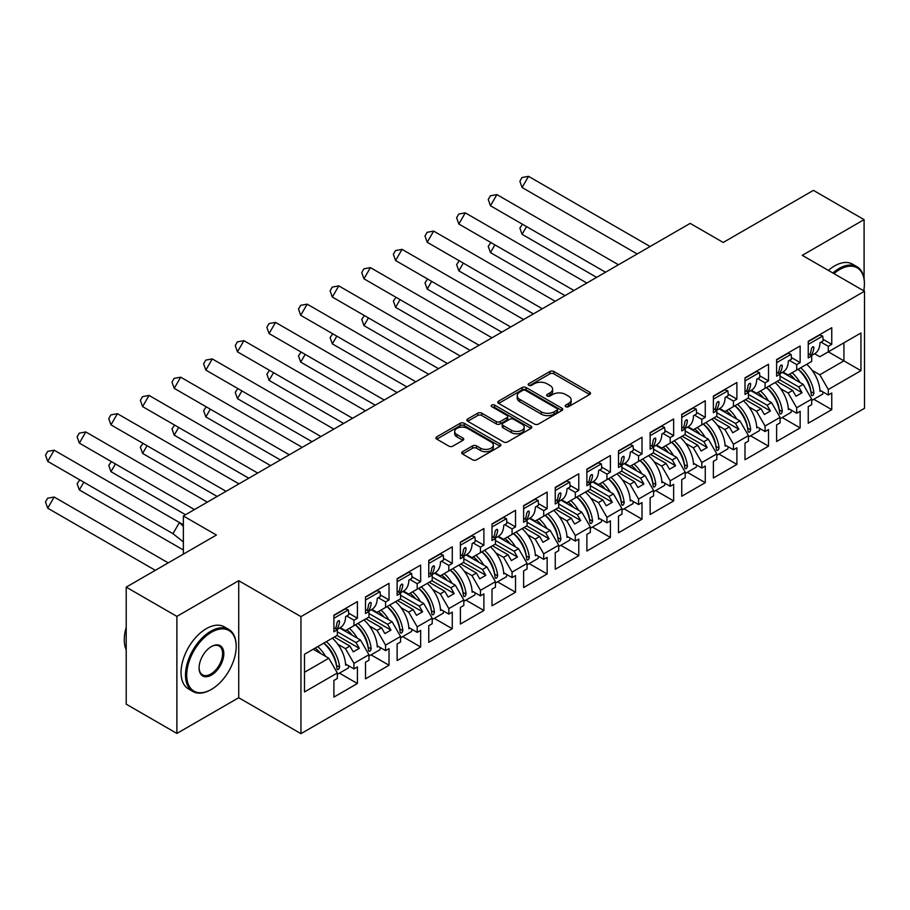 <?xml version="1.0" encoding="UTF-8"?>
<svg xmlns="http://www.w3.org/2000/svg" width="910" height="910" viewBox="0 0 910 910"><rect width="100%" height="100%" fill="white"/><g stroke="black" fill="none" stroke-linecap="round" stroke-linejoin="round"><path stroke-width="1.36" d="M565.747 406.69A1.968 1.137 0 0 0 568.534 406.69L589.68 394.485A2.81 1.627 0 0 0 590.499 393.336A2.81 1.627 0 0 0 589.68 392.187L553.86 371.507A2.81 1.627 0 0 0 549.879 371.507L528.744 383.724A1.968 1.137 0 0 0 528.164 384.521A1.968 1.137 0 0 0 528.744 385.328A1.968 1.137 0 0 0 531.531 385.328L534.261 383.747A9.009 5.198 0 0 1 547.001 383.747L549.981 385.476A9.009 5.198 0 0 1 552.62 389.15A9.009 5.198 0 0 1 549.981 392.824L547.251 394.405A1.968 1.137 0 0 0 546.671 395.202A1.968 1.137 0 0 0 547.251 396.009A1.968 1.137 0 0 0 550.027 396.009L552.768 394.428A9.009 5.198 0 0 1 565.508 394.428L568.488 396.157A9.009 5.198 0 0 1 571.127 399.831A9.009 5.198 0 0 1 568.488 403.505L565.747 405.087A1.968 1.137 0 0 0 565.178 405.894A1.968 1.137 0 0 0 565.747 406.69L565.747 405.087M864.09 278.79L864.09 219.64L813.415 190.372L723.211 242.458L690.167 223.382L183.365 515.97L183.365 554.133M864.09 291.029L864.09 288.47M176.881 733.437L238.716 697.731L238.716 580.694L176.881 616.389L176.881 733.437L126.206 704.169L126.206 587.132L216.409 535.046L183.365 515.97M176.881 616.389L126.206 587.132M462.53 451.701A2.81 1.627 0 0 0 461.711 452.85A2.81 1.627 0 0 0 462.53 453.999L472.574 459.8A2.81 1.627 0 0 0 476.556 459.8L500.034 446.241A2.81 1.627 0 0 0 500.864 445.092A2.81 1.627 0 0 0 500.034 443.943L464.225 423.264A2.81 1.627 0 0 0 460.244 423.264L436.766 436.823A2.81 1.627 0 0 0 435.935 437.972A2.81 1.627 0 0 0 436.766 439.12L448.903 446.127A2.81 1.627 0 0 0 452.884 446.127L462.928 440.326A2.81 1.627 0 0 0 463.747 439.177A2.81 1.627 0 0 0 462.928 438.028L456.911 434.548A7.53 4.345 0 0 1 454.704 431.476A7.53 4.345 0 0 1 459.357 427.461A7.53 4.345 0 0 1 467.558 428.405L491.138 442.021A7.53 4.345 0 0 1 493.334 445.092A7.53 4.345 0 0 1 488.693 449.108A7.53 4.345 0 0 1 480.491 448.164L476.556 445.9A2.81 1.627 0 0 0 472.574 445.9L462.53 451.701L462.53 453.999M238.716 580.694L300.948 616.627L864.5 291.257L864.5 408.306L300.948 733.665L300.948 616.627M864.09 219.64L802.267 255.335L864.5 291.257M534.466 424.071A2.81 1.627 0 0 0 538.447 424.071L561.925 410.512A2.81 1.627 0 0 0 562.744 409.363A2.81 1.627 0 0 0 561.925 408.215L526.105 387.535A2.81 1.627 0 0 0 522.124 387.535L498.646 401.094A2.81 1.627 0 0 0 497.815 402.243A2.81 1.627 0 0 0 498.646 403.392L534.466 424.071M492.572 407.123A1.968 1.137 0 0 1 494.562 407.396L494.562 405.052L530.985 426.085A2.81 1.627 0 0 1 531.804 427.234A2.81 1.627 0 0 1 530.985 428.382L507.496 441.93A2.81 1.627 0 0 1 503.526 441.93L467.706 421.25L467.706 418.953A2.81 1.627 0 0 0 466.875 420.101A2.81 1.627 0 0 0 467.706 421.25M467.706 418.953L477.75 413.151A2.81 1.627 0 0 1 481.731 413.151L496.257 421.546A2.81 1.627 0 0 0 500.238 421.546L506.904 417.69A2.81 1.627 0 0 0 507.723 416.541A2.81 1.627 0 0 0 506.904 415.392L491.775 406.668A1.968 1.137 0 0 1 491.207 405.86A1.968 1.137 0 0 1 492.424 404.813A1.968 1.137 0 0 1 494.562 405.052M355.981 624.533L359.325 622.599M337.337 631.779L355.981 642.551L360.44 639.98L339.635 627.968M387.603 606.265L390.947 604.342M368.959 613.522L387.603 624.294L392.062 621.723L371.257 609.711M419.226 588.008L422.581 586.086M400.582 595.265L419.226 606.037L423.696 603.455L402.88 591.443M450.86 569.751L454.204 567.817M432.204 577.008L450.86 587.78L455.318 585.198L434.514 573.186M482.482 551.494L485.826 549.56M463.827 558.751L482.482 569.524L486.941 566.941L466.136 554.929M514.104 533.237L517.449 531.303M495.45 540.495L514.104 551.267L518.563 548.684L497.759 536.673M545.727 514.98L549.071 513.047M527.072 522.238L545.727 532.998L550.186 530.428L529.381 518.416M577.35 496.724L580.694 494.79M558.706 503.981L577.35 514.741L581.808 512.171L561.004 500.159M608.972 478.467L612.316 476.533M590.328 485.724L608.972 496.485L613.431 493.914L592.626 481.902M640.594 460.21L643.939 458.276M621.951 467.467L640.594 478.228L645.053 475.657L624.249 463.645M672.217 441.953L675.573 440.019M653.573 449.21L672.217 459.971L676.687 457.4L655.871 445.388M703.851 423.696L707.195 421.762M685.196 430.942L703.851 441.714L708.31 439.143L687.505 427.131M735.473 405.428L738.818 403.505M716.818 412.685L735.473 423.457L739.932 420.886L719.128 408.874M767.096 387.171L770.44 385.248M748.441 394.428L767.096 405.2L771.555 402.629L750.75 390.606M798.718 368.914L802.063 366.98M780.063 376.171L798.718 386.943L803.177 384.361L782.372 372.349M771.555 402.629L780.063 417.372L765.071 426.028L756.551 411.286L761.01 408.715L745.404 399.695M750.545 435.788L768.518 446.162L768.518 429.543L765.071 431.533L765.071 426.028M768.518 446.162L744.994 459.743L744.994 443.125L748.441 441.134L748.441 435.628L733.449 444.285L724.929 429.543L729.388 426.972L713.781 417.952M718.923 454.045L736.884 464.418L736.884 447.8L733.449 449.79L733.449 444.285M736.884 464.418L713.372 478L713.372 461.381L716.818 459.391L716.818 453.885L701.815 462.553L693.306 447.8L697.765 445.229L682.159 436.209M687.3 472.301L705.261 482.675L705.261 466.057L701.815 468.047L701.815 462.553M705.261 482.675L681.749 496.257L681.749 479.638L685.196 477.648L685.196 472.142L670.192 480.81L661.684 466.057L666.143 463.486L650.536 454.477M655.678 490.558L673.639 500.932L673.639 484.313L670.192 486.304L670.192 480.81M673.639 500.932L650.127 514.514L650.127 497.895L653.573 495.904L653.573 490.399L638.57 499.067L630.061 484.313L634.52 481.743L618.902 472.734M624.044 508.815L642.016 519.189L642.016 502.57L638.57 504.561L638.57 499.067M642.016 519.189L618.504 532.771L618.504 516.152L621.951 514.161L621.951 508.656L606.947 517.324L598.439 502.57L602.898 499.999L587.28 490.99M592.421 527.083L610.394 537.457L610.394 520.827L606.947 522.818L606.947 517.324M610.394 537.457L586.882 551.028L586.882 534.409L590.328 532.418L590.328 526.913L575.325 535.58L566.805 520.827L571.264 518.256L555.657 509.247M560.799 545.34L578.771 555.714L578.771 539.095L575.325 541.075L575.325 535.58M578.771 555.714L555.259 569.285L555.259 552.666L558.706 550.675L558.706 545.181L543.702 553.837L535.182 539.095L539.641 536.513L524.035 527.504M529.176 563.597L547.149 573.971L547.149 557.352L543.702 559.343L543.702 553.837M547.149 573.971L523.625 587.541L523.625 570.923L527.072 568.932L527.072 563.438L512.08 572.094L503.56 557.352L508.019 554.77L492.412 545.761M497.554 581.854L515.526 592.228L515.526 575.609L512.08 577.6L512.08 572.094M515.526 592.228L492.003 605.798L492.003 589.179L495.45 587.189L495.45 581.695L480.457 590.351L471.937 575.609L476.396 573.027L460.79 564.018M465.931 600.111L483.892 610.485L483.892 593.866L480.457 595.857L480.457 590.351M483.892 610.485L460.38 624.055L460.38 607.436L463.827 605.446L463.827 599.952L448.823 608.608L440.315 593.866L444.774 591.284L429.167 582.275M434.309 618.368L452.27 628.742L452.27 612.123L448.823 614.113L448.823 608.608M452.27 628.742L428.758 642.312L428.758 625.693L432.204 623.714L432.204 618.208L417.201 626.865L408.692 612.123L413.151 609.552L397.545 600.532M402.686 636.625L420.647 646.999L420.647 630.38L417.201 632.37L417.201 626.865M420.647 646.999L397.135 660.58L397.135 643.962L400.582 641.971L400.582 636.465L385.578 645.122L377.07 630.38L381.529 627.809L365.911 618.789M371.052 654.881L389.025 665.255L389.025 648.637L385.578 650.627L385.578 645.122M389.025 665.255L365.513 678.837L365.513 662.218L368.959 660.228L368.959 654.722L353.956 663.379L345.447 648.637L349.906 646.066L334.288 637.045M339.43 673.138L357.402 683.512L357.402 666.893L353.956 668.884L353.956 663.379M357.402 683.512L333.89 697.094L333.89 680.475L337.337 678.485L337.337 672.979L304.497 691.941L304.497 654.256L337.337 635.294L337.337 629.788L333.89 631.779L333.89 615.16L357.402 601.59L357.402 618.208L353.956 620.199L353.956 625.693L368.959 617.037L368.959 611.531L365.513 613.522L365.513 596.903L389.025 583.333L389.025 599.952L385.578 601.942L385.578 607.436L400.582 598.78L400.582 593.274L397.135 595.265L397.135 578.646L420.647 565.076L420.647 581.695L417.201 583.685L417.201 589.179L432.204 580.523L432.204 575.018L428.758 577.008L428.758 560.389L452.27 546.819L452.27 563.438L448.823 565.428L448.823 570.923L463.827 562.266L463.827 556.761L460.38 558.751L460.38 542.133L483.892 528.551L483.892 545.181L480.457 547.16L480.457 552.666L495.45 544.009L495.45 538.504L492.003 540.495L492.003 523.876L515.526 510.294L515.526 526.913L512.08 528.903L512.08 534.409L527.072 525.752L527.072 520.247L523.625 522.238L523.625 505.619L547.149 492.037L547.149 508.656L543.702 510.647L543.702 516.152L558.706 507.484L558.706 501.99L555.259 503.981L555.259 487.362L578.771 473.78L578.771 490.399L575.325 492.39L575.325 497.895L590.328 489.227L590.328 483.733L586.882 485.724L586.882 469.105L610.394 455.523L610.394 472.142L606.947 474.133L606.947 479.638L621.951 470.971L621.951 465.476L618.504 467.467L618.504 450.848L642.016 437.266L642.016 453.885L638.57 455.876L638.57 461.381L653.573 452.714L653.573 447.22L650.127 449.21L650.127 432.58L673.639 419.01L673.639 435.628L670.192 437.619L670.192 443.113L685.196 434.457L685.196 428.951L681.749 430.942L681.749 414.323L705.261 400.753L705.261 417.372L701.815 419.362L701.815 424.856L716.818 416.2L716.818 410.694L713.372 412.685L713.372 396.066L736.884 382.496L736.884 399.115L733.449 401.105L733.449 406.599L748.441 397.943L748.441 392.438L744.994 394.428L744.994 377.809L768.518 364.239L768.518 380.858L765.071 382.848L765.071 388.342L780.063 379.686L780.063 374.181L776.617 376.171L776.617 359.552L800.14 345.982L800.14 362.601L796.694 364.591L796.694 370.086L811.697 361.429L811.697 355.924L808.251 357.914L808.251 341.296L831.763 327.714L831.763 344.344L828.316 346.323L828.316 351.829L860.951 332.98L860.951 370.677L828.316 389.514L819.796 374.772L843.923 360.838L843.923 342.82L860.951 332.98M813.79 399.274L831.763 409.648L831.763 393.029L828.316 395.02L828.316 389.514M831.763 409.648L808.251 423.218L808.251 406.599L811.697 404.609L811.697 399.115L796.694 407.771L788.174 393.029L792.633 390.447L777.026 381.438M782.168 417.531L800.14 427.905L800.14 411.286L796.694 413.276L796.694 407.771M800.14 427.905L776.617 441.486L776.617 424.856L780.063 422.877L780.063 417.372M353.956 625.693L345.447 630.619L340.249 627.616M337.781 644.212L345.447 648.637M349.906 646.066L353.251 651.856L359.325 648.341L355.981 642.551M360.44 639.98L368.959 654.722M385.578 607.436L377.07 612.35L371.872 609.359M369.403 625.955L377.07 630.38M381.529 627.809L384.873 633.599L390.947 630.084L387.603 624.294M392.062 621.723L400.582 636.465M417.201 589.179L408.692 594.093L403.494 591.102M401.026 607.698L408.692 612.123M413.151 609.552L416.496 615.342L422.581 611.827L419.226 606.037M423.696 603.455L432.204 618.208M448.823 570.923L440.315 575.837L435.116 572.845M432.648 589.441L440.315 593.866M444.774 591.284L448.118 597.085L454.204 593.57L450.86 587.78M455.318 585.198L463.827 599.952M480.457 552.666L471.937 557.58L466.739 554.577M464.271 571.184L471.937 575.609M476.396 573.027L479.741 578.828L485.826 575.313L482.482 569.524M486.941 566.941L495.45 581.695M512.08 534.409L503.56 539.323L498.361 536.32M495.893 552.927L503.56 557.352M508.019 554.77L511.363 560.571L517.449 557.057L514.104 551.267M518.563 548.684L527.072 563.438M543.702 516.152L535.182 521.066L529.984 518.063M527.516 534.659L535.182 539.095M539.641 536.513L542.986 542.303L549.071 538.8L545.727 532.998M550.186 530.428L558.706 545.181M575.325 497.895L566.805 502.809L561.618 499.806M559.149 516.402L566.805 520.827M571.264 518.256L574.62 524.046L580.694 520.543L577.35 514.741M581.808 512.171L590.328 526.913M606.947 479.638L598.439 484.552L593.24 481.549M590.772 498.145L598.439 502.57M602.898 499.999L606.242 505.789L612.316 502.286L608.972 496.485M613.431 493.914L621.951 508.656M638.57 461.381L630.061 466.295L624.863 463.292M622.394 479.888L630.061 484.313M634.52 481.743L637.865 487.533L643.939 484.029L640.594 478.228M645.053 475.657L653.573 490.399M670.192 443.113L661.684 448.038L656.485 445.036M654.017 461.632L661.684 466.057M666.143 463.486L669.487 469.276L675.573 465.761L672.217 459.971M676.687 457.4L685.196 472.142M701.815 424.856L693.306 429.782L688.108 426.779M685.639 443.375L693.306 447.8M697.765 445.229L701.11 451.019L707.195 447.504L703.851 441.714M708.31 439.143L716.818 453.885M733.449 406.599L724.929 411.513L719.73 408.522M717.262 425.118L724.929 429.543M729.388 426.972L732.732 432.762L738.818 429.247L735.473 423.457M739.932 420.886L748.441 435.628M765.071 388.342L756.551 393.257L751.353 390.265M748.885 406.861L756.551 411.286M761.01 408.715L764.355 414.505L770.44 410.99L767.096 405.2M796.694 370.086L788.174 375L782.975 372.008M780.507 388.604L788.174 393.029M792.633 390.447L795.977 396.248L802.063 392.733L798.718 386.943M803.177 384.361L811.697 399.115M860.951 370.677L828.316 351.829L819.796 356.743L814.609 353.74M812.141 370.347L819.796 374.772M238.716 697.731L300.948 733.665M304.497 672.274L328.817 658.237L313.211 649.217M328.817 658.237L337.337 672.979M808.251 353.933L811.697 355.924M823.027 339.293L831.763 344.344M821.002 342.114L828.316 346.323M808.205 383.406L808.91 383.815M819.933 390.174L828.316 395.02M776.617 372.19L780.063 374.181M791.404 357.55L800.14 362.601M789.38 360.371L796.694 364.591M776.583 401.663L777.288 402.072M788.31 408.431L796.694 413.276M333.89 627.809L337.337 629.788M348.666 613.169L357.402 618.208M346.653 615.979L353.956 620.199M333.845 657.27L334.55 657.68M345.572 664.05L353.956 668.884M365.513 609.541L368.959 611.531M380.289 594.901L389.025 599.952M378.276 597.722L385.578 601.942M365.467 639.013L366.184 639.423M377.195 645.782L385.578 650.627M397.135 591.284L400.582 593.274M411.911 576.644L420.647 581.695M409.898 579.465L417.201 583.685M397.09 620.756L397.807 621.166M408.817 627.525L417.201 632.37M428.758 573.027L432.204 575.018M443.534 558.387L452.27 563.438M441.521 561.208L448.823 565.428M428.712 602.5L429.429 602.909M440.44 609.268L448.823 614.113M460.38 554.77L463.827 556.761M475.168 540.13L483.892 545.181M473.143 542.952L480.457 547.16M460.335 584.243L461.051 584.652M472.062 591.011L480.457 595.857M492.003 536.513L495.45 538.504M506.79 521.874L515.526 526.913M504.766 524.683L512.08 528.903M491.969 565.986L492.674 566.395M503.696 572.754L512.08 577.6M523.625 518.256L527.072 520.247M538.413 503.617L547.149 508.656M536.388 506.426L543.702 510.647M523.591 547.729L524.297 548.139M535.319 554.497L543.702 559.343M555.259 499.999L558.706 501.99M570.035 485.36L578.771 490.399M568.011 488.17L575.325 492.39M555.214 529.472L555.919 529.882M566.941 536.24L575.325 541.075M586.882 481.743L590.328 483.733M601.658 467.103L610.394 472.142M599.644 469.913L606.947 474.133M586.836 511.215L587.541 511.625M598.564 517.983L606.947 522.818M618.504 463.486L621.951 465.476M633.28 448.846L642.016 453.885M631.267 451.656L638.57 455.876M618.459 492.947L619.175 493.368M630.186 499.726L638.57 504.561M650.127 445.229L653.573 447.22M664.903 430.589L673.639 435.628M662.889 433.399L670.192 437.619M650.081 474.69L650.798 475.1M661.809 481.47L670.192 486.304M681.749 426.972L685.196 428.951M696.525 412.332L705.261 417.372M694.512 415.142L701.815 419.362M681.704 456.433L682.42 456.843M693.431 463.213L701.815 468.047M713.372 408.704L716.818 410.694M728.159 394.064L736.884 399.115M726.135 396.885L733.449 401.105M713.326 438.176L714.043 438.586M725.054 444.945L733.449 449.79M744.994 390.447L748.441 392.438M759.782 375.807L768.518 380.858M757.757 378.628L765.071 382.848M744.96 419.92L745.665 420.329M756.688 426.688L765.071 431.533M779.768 379.857L802.063 392.733M748.145 398.114L770.44 410.99M716.511 416.37L738.818 429.247M684.889 434.639L707.195 447.504M653.266 452.896L675.573 465.761M621.644 471.152L643.939 484.029M590.021 489.409L612.316 502.286M558.399 507.666L580.694 520.543M526.776 525.923L549.071 538.8M495.154 544.18L517.449 557.057M463.52 562.437L485.826 575.313M431.897 580.694L454.204 593.57M400.275 598.951L422.581 611.827M368.652 617.207L390.947 630.084M337.03 635.476L359.325 648.341M566.543 406.975L568.488 405.849A9.009 5.198 0 0 0 571.127 402.174L571.127 399.831M552.62 389.15L552.62 391.482A9.009 5.198 0 0 1 549.981 395.167L548.036 396.294M589.646 394.508L553.86 373.851A2.81 1.627 0 0 0 549.879 373.851L529.529 385.601M561.88 410.535L526.105 389.878A2.81 1.627 0 0 0 522.124 389.878L498.68 403.414M556.943 410.171A1.968 1.137 0 0 0 557.523 409.363A1.968 1.137 0 0 0 556.943 408.556L525.502 390.413A1.968 1.137 0 0 0 522.727 390.413L519.837 392.073A9.009 5.198 0 0 0 517.198 395.748A9.009 5.198 0 0 0 519.837 399.433L541.325 411.832A9.009 5.198 0 0 0 554.065 411.832L556.943 410.171L556.943 412.514A1.968 1.137 0 0 0 557.523 411.707L557.523 409.363M517.198 395.748L517.198 398.091A9.009 5.198 0 0 0 519.837 401.765L519.837 399.433M556.943 412.514L554.065 414.175A9.009 5.198 0 0 1 541.325 414.175L519.837 401.765M467.74 421.273L477.75 415.495L477.75 413.151M507.723 416.541L507.723 418.884A2.81 1.627 0 0 1 506.904 420.033L500.238 423.889A2.81 1.627 0 0 1 496.257 423.889L481.731 415.495A2.81 1.627 0 0 0 477.75 415.495M494.562 407.396L530.939 428.405M511.329 430.248A7.53 4.345 0 0 0 519.53 431.192A7.53 4.345 0 0 0 524.183 427.177A7.53 4.345 0 0 0 521.976 424.094L513.672 419.305A2.81 1.627 0 0 0 509.691 419.305L503.025 423.15A2.81 1.627 0 0 0 502.195 424.299A2.81 1.627 0 0 0 503.025 425.448L511.329 430.248L511.329 432.591A7.53 4.345 0 0 0 519.53 433.524A7.53 4.345 0 0 0 524.183 429.509L524.183 427.177M502.195 424.299L502.195 426.642A2.81 1.627 0 0 0 503.025 427.791L503.025 425.448M511.329 432.591L503.025 427.791M493.334 445.092L493.334 447.436A7.53 4.345 0 0 1 488.693 451.451A7.53 4.345 0 0 1 480.491 450.507L476.556 448.243A2.81 1.627 0 0 0 472.574 448.243L462.564 454.022M454.704 431.476L454.704 433.82A7.53 4.345 0 0 0 456.911 436.891L456.911 434.548M462.928 438.028L462.928 440.326L456.911 436.891M499.999 446.264L464.225 425.607A2.81 1.627 0 0 0 460.244 425.607L436.8 439.143M522.488 224.258L519.86 228.08L522.078 234.325L596.641 277.368M526.537 226.601L522.078 234.325M792.11 372.736A25.514 14.731 60 0 1 800.004 382.53M795.067 379.686A21.214 12.251 -120 0 0 789.539 374.215M806.704 364.307A25.514 14.731 60 0 1 819.99 391.38L821.002 390.799M810.878 391.857L810.867 391.618A21.214 12.251 -120 0 0 798.15 369.244M800.72 367.765A25.514 14.731 -120 0 1 813.915 393.268C813.176 395.804 812.289 396.305 811.288 394.781A25.514 14.731 -120 0 0 798.081 369.278M811.765 395.691L811.288 394.781M822.993 391.937A25.514 14.731 60 0 1 822.708 394.121L811.697 400.48M637.193 253.97L522.078 187.505L519.86 181.261L522.01 177.53L528.528 176.335L522.078 187.505M650.093 246.519L528.528 176.335M811.265 355.673L814.723 353.683A25.514 14.731 -120 0 0 819.99 342.695L823.038 340.943A25.514 14.731 -120 0 0 822.708 336.074L819.728 335.016L808.251 341.648M809.707 354.775A25.514 14.731 60 0 0 811.288 349.133C812.289 346.744 813.176 346.232 813.915 347.609A25.514 14.731 60 0 1 810.833 355.435M813.62 346.812L813.915 347.609L812.744 346.881M808.251 344.424L822.708 336.074M863.726 290.813A34.978 20.191 120 0 0 864.398 283.829A34.978 20.191 120 0 0 839.668 269.553A34.978 20.191 120 0 0 833.947 273.626M832.843 272.977A35.831 20.691 -60 0 1 839.054 268.495A35.831 20.691 -60 0 1 856.981 266.721A35.831 20.691 -60 0 1 864.398 283.124A35.831 20.691 -60 0 1 864.398 283.488M828.384 270.406A35.831 20.691 -60 0 1 834.595 265.925A35.831 20.691 -60 0 1 852.522 264.15L856.981 266.721M210.836 689.723L211.45 689.37A34.978 20.191 120 0 0 236.179 646.532A34.978 20.191 120 0 0 211.45 632.257A34.978 20.191 120 0 0 186.709 675.083A34.978 20.191 120 0 0 211.45 689.37L210.836 689.723A35.831 20.691 -60 0 1 192.92 691.498A35.831 20.691 -60 0 1 187.426 662.776A35.831 20.691 -60 0 1 210.836 631.199A35.831 20.691 -60 0 1 228.751 629.424A35.831 20.691 -60 0 1 236.179 645.827A35.831 20.691 -60 0 1 236.179 646.18M211.45 675.083A17.483 10.101 -60 0 1 199.085 667.951A17.483 10.101 -60 0 1 211.45 646.532L211.45 646.532A17.483 10.101 -60 0 1 223.814 653.664A17.483 10.101 -60 0 1 211.45 675.083M199.085 667.587A16.63 9.6 120 0 0 202.52 674.856A16.63 9.6 120 0 0 210.836 674.037A16.63 9.6 120 0 0 221.699 659.386A16.63 9.6 120 0 0 219.151 646.054A16.63 9.6 120 0 0 211.143 646.714M192.92 691.498L188.461 688.915A35.831 20.691 -60 0 1 182.967 660.205A35.831 20.691 -60 0 1 206.377 628.628A35.831 20.691 -60 0 1 224.292 626.854L228.751 629.424M126.206 649.82A35.831 20.691 -60 0 1 126.206 627.445M490.865 242.515L488.238 246.337L490.456 252.582L565.019 295.625M494.915 244.858L490.456 252.582M760.476 390.993A25.514 14.731 60 0 1 768.381 400.798M763.444 397.943A21.214 12.251 -120 0 0 757.916 392.472M775.081 382.564A25.514 14.731 60 0 1 788.367 409.637L789.38 409.056M779.256 410.114L779.244 409.875A21.214 12.251 -120 0 0 766.527 387.501M769.098 386.022A25.514 14.731 -120 0 1 782.293 411.525C781.553 414.061 780.666 414.573 779.665 413.038A25.514 14.731 -120 0 0 766.459 387.535M780.143 413.948L779.665 413.038M791.37 410.194A25.514 14.731 60 0 1 791.086 412.378L780.063 418.748M459.243 260.772L456.615 264.594L458.833 270.839L533.396 313.893M463.292 263.115L458.833 270.839M728.853 409.25A25.514 14.731 60 0 1 736.759 419.055M731.822 416.2A21.214 12.251 -120 0 0 726.294 410.728M743.447 400.821A25.514 14.731 60 0 1 756.745 427.893L757.757 427.313M747.633 428.382L747.622 428.132A21.214 12.251 -120 0 0 734.905 405.758M737.475 404.279A25.514 14.731 -120 0 1 750.67 429.782C749.92 432.318 749.044 432.83 748.043 431.306A25.514 14.731 -120 0 0 734.836 405.803M748.52 432.204L748.043 431.306M759.736 428.462A25.514 14.731 60 0 1 759.463 430.635L748.441 437.005M427.62 279.04L424.981 282.851L427.211 289.096L501.774 332.15M431.67 281.372L427.211 289.096M697.231 427.507A25.514 14.731 60 0 1 705.136 437.312M700.199 434.457A21.214 12.251 -120 0 0 694.671 428.985M711.825 419.078A25.514 14.731 60 0 1 725.122 446.162L726.135 445.57M716.011 446.639L715.999 446.4A21.214 12.251 -120 0 0 703.282 424.014M705.853 422.536A25.514 14.731 -120 0 1 719.048 448.038C718.297 450.575 717.421 451.087 716.409 449.563A25.514 14.731 -120 0 0 703.214 424.06M716.887 450.461L716.409 449.563M728.114 446.719A25.514 14.731 60 0 1 727.841 448.892L716.818 455.262M395.998 297.297L393.359 301.108L395.588 307.352L470.151 350.407M400.047 299.629L395.588 307.352M665.608 445.763A25.514 14.731 60 0 1 673.514 455.569M668.577 452.714A21.214 12.251 -120 0 0 663.049 447.254M680.202 437.335A25.514 14.731 60 0 1 693.5 464.418L694.512 463.827M684.388 464.896L684.377 464.657A21.214 12.251 -120 0 0 671.66 442.271M674.219 440.793A25.514 14.731 -120 0 1 687.425 466.295C686.675 468.832 685.799 469.344 684.786 467.82A25.514 14.731 -120 0 0 671.591 442.317M685.264 468.718L684.786 467.82M696.491 464.976A25.514 14.731 60 0 1 696.218 467.16L685.196 473.518M364.375 315.554L361.736 319.364L363.954 325.609L438.529 368.664M368.425 317.886L363.954 325.609M633.986 464.02A25.514 14.731 60 0 1 641.891 473.826M636.955 470.971A21.214 12.251 -120 0 0 631.415 465.51M648.58 455.603A25.514 14.731 60 0 1 661.877 482.675L662.889 482.084M652.766 483.153L652.754 482.914A21.214 12.251 -120 0 0 640.037 460.528M642.596 459.049A25.514 14.731 -120 0 1 655.803 484.552C655.052 487.089 654.176 487.601 653.164 486.076A25.514 14.731 -120 0 0 639.969 460.574M653.642 486.975L653.164 486.076M664.869 483.233A25.514 14.731 60 0 1 664.596 485.417L653.573 491.775M605.559 272.226L490.456 205.762L488.238 199.518L490.388 195.798L496.905 194.592L490.456 205.762M618.47 264.776L496.905 194.592M779.631 373.93L783.101 371.94A25.514 14.731 -120 0 0 788.367 360.951L791.416 359.2A25.514 14.731 -120 0 0 791.086 354.331L788.106 353.273L776.617 359.905M778.084 373.043A25.514 14.731 60 0 0 779.665 367.39C780.666 365.001 781.542 364.489 782.293 365.865A25.514 14.731 60 0 1 779.21 373.691M781.997 365.069L782.293 365.865L781.11 365.137M776.617 362.68L791.086 354.331M573.937 290.483L458.833 224.019L456.615 217.774L458.765 214.055L465.283 212.849L458.833 224.019M586.836 283.033L465.283 212.849M748.009 392.187L751.467 390.197A25.514 14.731 -120 0 0 756.745 379.208L759.782 377.457A25.514 14.731 -120 0 0 759.463 372.588L756.483 371.53L744.994 378.162M746.462 391.3A25.514 14.731 60 0 0 748.043 385.647C749.044 383.258 749.92 382.746 750.67 384.122A25.514 14.731 60 0 1 747.588 391.948M750.375 383.326L750.67 384.122L749.487 383.394M744.994 380.937L759.463 372.588M542.314 308.74L427.211 242.276L424.981 236.031L427.143 232.312L433.661 231.106L427.211 242.276M555.214 301.29L433.661 231.106M716.386 410.444L719.844 408.453A25.514 14.731 -120 0 0 725.122 397.465L728.159 395.713A25.514 14.731 -120 0 0 727.841 390.845L724.861 389.787L713.372 396.419M714.839 409.557A25.514 14.731 60 0 0 716.409 403.903C717.421 401.515 718.297 401.014 719.048 402.391A25.514 14.731 60 0 1 715.965 410.205M718.752 401.583L719.048 402.391L717.865 401.663M713.372 399.194L727.841 390.845M510.692 326.997L395.588 260.533L393.359 254.288L395.509 250.569L402.038 249.363L395.588 260.533M523.591 319.546L402.038 249.363M684.764 428.712L688.222 426.71A25.514 14.731 -120 0 0 693.5 415.722L696.537 413.97A25.514 14.731 -120 0 0 696.218 409.102L693.227 408.055L681.749 414.676M683.217 427.814A25.514 14.731 60 0 0 684.786 422.16C685.799 419.772 686.675 419.271 687.425 420.647A25.514 14.731 60 0 1 684.343 428.462M687.13 419.84L687.425 420.647L686.242 419.92M681.749 417.451L696.218 409.102M479.07 345.254L363.954 278.801L361.736 272.545L363.886 268.825L370.415 267.62L363.954 278.801M491.969 337.803L370.415 267.62M653.141 446.969L656.599 444.967A25.514 14.731 -120 0 0 661.877 433.979L664.914 432.227A25.514 14.731 -120 0 0 664.596 427.359L661.604 426.312L650.127 432.933M651.594 446.071A25.514 14.731 60 0 0 653.164 440.429C654.176 438.028 655.052 437.528 655.803 438.904A25.514 14.731 60 0 1 652.72 446.719M655.507 438.108L655.803 438.904L654.62 438.176M650.127 435.708L664.596 427.359M332.753 333.811L330.114 337.621L332.332 343.866L406.906 386.921M336.791 336.143L332.332 343.866M602.363 482.277A25.514 14.731 60 0 1 610.269 492.082M605.321 489.227A21.214 12.251 -120 0 0 599.792 483.767M616.957 473.86A25.514 14.731 60 0 1 630.255 500.932L631.267 500.341M621.132 501.41L621.132 501.171A21.214 12.251 -120 0 0 608.415 478.785M610.974 477.306A25.514 14.731 -120 0 1 624.18 502.809C623.43 505.346 622.554 505.858 621.541 504.333A25.514 14.731 -120 0 0 608.346 478.831M622.019 505.232L621.541 504.333M633.246 501.49A25.514 14.731 60 0 1 632.973 503.674L621.951 510.032M447.447 363.511L332.332 297.058L330.114 290.802L332.264 287.082L338.782 285.876L332.332 297.058M460.346 356.06L338.782 285.876M621.519 465.226L624.977 463.224A25.514 14.731 -120 0 0 630.255 452.236L633.292 450.484A25.514 14.731 -120 0 0 632.973 445.616L629.982 444.569L618.504 451.189M619.96 464.327A25.514 14.731 60 0 0 621.541 458.685C622.554 456.285 623.43 455.785 624.18 457.161A25.514 14.731 60 0 1 621.098 464.976M623.885 456.365L624.18 457.161L622.997 456.433M618.504 453.965L632.973 445.616M301.13 352.068L298.491 355.878L300.709 362.123L375.273 405.177M305.168 354.399L300.709 362.123M570.741 500.546A25.514 14.731 60 0 1 578.635 510.339M573.698 507.484A21.214 12.251 -120 0 0 568.17 502.024M585.335 492.117A25.514 14.731 60 0 1 598.621 519.189L599.644 518.598M589.509 519.667L589.509 519.428A21.214 12.251 -120 0 0 576.792 497.042M579.351 495.563A25.514 14.731 -120 0 1 592.558 521.066C591.807 523.603 590.931 524.115 589.919 522.59A25.514 14.731 -120 0 0 576.712 497.087M590.397 523.489L589.919 522.59M601.624 519.746A25.514 14.731 60 0 1 601.339 521.93L590.328 528.289M415.825 381.768L300.709 315.315L298.491 309.059L300.641 305.339L307.159 304.145L300.709 315.315M428.724 374.317L307.159 304.145M589.896 483.483L593.354 481.481A25.514 14.731 -120 0 0 598.621 470.504L601.669 468.741A25.514 14.731 -120 0 0 601.339 463.873L598.359 462.826L586.882 469.458M588.338 482.584A25.514 14.731 60 0 0 589.919 476.942C590.92 474.554 591.807 474.042 592.558 475.418A25.514 14.731 60 0 1 589.475 483.233M592.262 474.622L592.558 475.418L591.375 474.69M586.882 472.233L601.339 463.873M269.496 370.325L266.869 374.135L269.087 380.38L343.65 423.434M273.546 372.656L269.087 380.38M539.118 518.802A25.514 14.731 60 0 1 547.012 528.596M542.076 525.752A21.214 12.251 -120 0 0 536.547 520.281M553.712 510.373A25.514 14.731 60 0 1 566.998 537.446L568.011 536.866M557.887 537.924L557.875 537.685A21.214 12.251 -120 0 0 545.158 515.31M547.729 513.82A25.514 14.731 -120 0 1 560.924 539.323C560.185 541.871 559.297 542.371 558.296 540.847A25.514 14.731 -120 0 0 545.09 515.344M558.774 541.757L558.296 540.847M570.001 538.003A25.514 14.731 60 0 1 569.717 540.187L558.706 546.546M384.202 400.025L269.087 333.572L266.869 327.327L269.019 323.596L275.537 322.402L269.087 333.572M397.101 392.574L275.537 322.402M558.274 501.74L561.732 499.738A25.514 14.731 -120 0 0 566.998 488.761L570.047 486.998A25.514 14.731 -120 0 0 569.717 482.129L566.737 481.083L555.259 487.714M556.715 500.841A25.514 14.731 60 0 0 558.296 495.199C559.297 492.81 560.185 492.299 560.924 493.675A25.514 14.731 60 0 1 557.841 501.49M560.628 492.879L560.924 493.675L559.752 492.947M555.259 490.49L569.717 482.129M237.874 388.581L235.246 392.392L237.464 398.648L312.028 441.691M241.923 390.913L237.464 398.648M507.484 537.059A25.514 14.731 60 0 1 515.39 546.853M510.453 544.009A21.214 12.251 -120 0 0 504.925 538.538M522.09 528.63A25.514 14.731 60 0 1 535.376 555.703L536.388 555.123M526.264 556.181L526.253 555.942A21.214 12.251 -120 0 0 513.536 533.567M516.106 532.077A25.514 14.731 -120 0 1 529.301 557.58C528.562 560.128 527.675 560.628 526.674 559.104A25.514 14.731 -120 0 0 513.467 533.601M527.152 560.014L526.674 559.104M538.379 556.26A25.514 14.731 60 0 1 538.094 558.444L527.072 564.803M352.568 418.281L237.464 351.829L235.246 345.584L237.396 341.853L243.914 340.659L237.464 351.829M365.479 410.842L243.914 340.659M526.64 519.997L530.109 517.995A25.514 14.731 -120 0 0 535.376 507.018L538.424 505.255A25.514 14.731 -120 0 0 538.094 500.398L535.114 499.34L523.625 505.971M525.093 519.098A25.514 14.731 60 0 0 526.674 513.456C527.675 511.067 528.551 510.555 529.301 511.932A25.514 14.731 60 0 1 526.219 519.758M529.006 511.136L529.301 511.932L528.118 511.204M523.625 508.747L538.094 500.398M206.251 406.838L203.624 410.649L205.842 416.905L280.405 459.948M210.301 409.182L205.842 416.905M475.862 555.316A25.514 14.731 60 0 1 483.767 565.11M478.831 562.266A21.214 12.251 -120 0 0 473.302 556.795M490.456 546.887A25.514 14.731 60 0 1 503.753 573.96L504.766 573.38M494.642 574.438L494.63 574.199A21.214 12.251 -120 0 0 481.913 551.824M484.484 550.345A25.514 14.731 -120 0 1 497.679 575.837C496.928 578.385 496.052 578.885 495.051 577.361A25.514 14.731 -120 0 0 481.845 551.858M495.529 578.271L495.051 577.361M506.745 574.517A25.514 14.731 60 0 1 506.472 576.701L495.45 583.06M320.946 436.538L205.842 370.086L203.624 363.841L205.774 360.11L212.292 358.915L205.842 370.086M333.845 429.099L212.292 358.915M495.017 538.254L498.475 536.252A25.514 14.731 -120 0 0 503.753 525.275L506.79 523.523A25.514 14.731 -120 0 0 506.472 518.654L503.492 517.597L492.003 524.228M493.47 537.355A25.514 14.731 60 0 0 495.051 531.713C496.052 529.324 496.928 528.812 497.679 530.189A25.514 14.731 60 0 1 494.596 538.015M497.383 529.392L497.679 530.189L496.496 529.461M492.003 527.004L506.472 518.654M174.629 425.095L171.99 428.917L174.219 435.162L248.783 478.205M178.679 427.438L174.219 435.162M444.239 573.573A25.514 14.731 60 0 1 452.145 583.367M447.208 580.523A21.214 12.251 -120 0 0 441.68 575.052M458.833 565.144A25.514 14.731 60 0 1 472.131 592.217L473.143 591.636M463.019 592.694L463.008 592.456A21.214 12.251 -120 0 0 450.291 570.081M452.861 568.602A25.514 14.731 -120 0 1 466.057 594.105C465.306 596.641 464.43 597.142 463.417 595.618A25.514 14.731 -120 0 0 450.222 570.115M463.895 596.528L463.417 595.618M475.122 592.774A25.514 14.731 60 0 1 474.849 594.958L463.827 601.317M289.323 454.795L174.219 388.342L171.99 382.098L174.151 378.367L180.669 377.172L174.219 388.342M302.222 447.356L180.669 377.172M463.395 556.51L466.853 554.52A25.514 14.731 -120 0 0 472.131 543.532L475.168 541.78A25.514 14.731 -120 0 0 474.849 536.911L471.869 535.853L460.38 542.485M461.848 555.612A25.514 14.731 60 0 0 463.417 549.97C464.43 547.581 465.306 547.069 466.057 548.446A25.514 14.731 60 0 1 462.974 556.272M465.761 547.649L466.057 548.446L464.873 547.718M460.38 545.261L474.849 536.911M143.006 443.352L140.368 447.174L142.597 453.419L217.16 496.462M147.056 445.695L142.597 453.419M412.617 591.83A25.514 14.731 60 0 1 420.522 601.635M415.586 598.78A21.214 12.251 -120 0 0 410.057 593.309M427.211 583.401A25.514 14.731 60 0 1 440.508 610.473L441.521 609.893M431.397 610.951L431.385 610.712A21.214 12.251 -120 0 0 418.668 588.338M421.228 586.859A25.514 14.731 -120 0 1 434.434 612.362C433.683 614.898 432.807 615.41 431.795 613.875A25.514 14.731 -120 0 0 418.6 588.372M432.273 614.785L431.795 613.875M443.5 611.031A25.514 14.731 60 0 1 443.227 613.215L432.204 619.585M257.701 473.063L142.597 406.599L140.368 400.354L142.517 396.635L149.047 395.429L142.597 406.599M270.6 465.613L149.047 395.429M431.772 574.767L435.23 572.777A25.514 14.731 -120 0 0 440.508 561.788L443.545 560.037A25.514 14.731 -120 0 0 443.227 555.168L440.235 554.11L428.758 560.742M430.225 573.88A25.514 14.731 60 0 0 431.795 568.227C432.807 565.838 433.683 565.326 434.434 566.702A25.514 14.731 60 0 1 431.351 574.529M434.138 565.906L434.434 566.702L433.251 565.975M428.758 563.517L443.227 555.168M111.384 461.609L108.745 465.431L110.963 471.676L185.538 514.73M115.433 463.952L110.963 471.676M380.994 610.087A25.514 14.731 60 0 1 388.9 619.892M383.963 617.037A21.214 12.251 -120 0 0 378.423 611.565M395.588 601.658A25.514 14.731 60 0 1 408.886 628.73L409.898 628.15M399.774 629.219L399.763 628.969A21.214 12.251 -120 0 0 387.046 606.595M389.605 605.116A25.514 14.731 -120 0 1 402.811 630.619C402.061 633.155 401.185 633.667 400.173 632.131A25.514 14.731 -120 0 0 386.977 606.64M400.65 633.041L400.173 632.131M411.877 629.299A25.514 14.731 60 0 1 411.604 631.472L400.582 637.842M226.078 491.32L110.963 424.856L108.745 418.611L110.895 414.892L117.424 413.686L110.963 424.856M238.977 483.87L117.424 413.686M400.15 593.024L403.608 591.034A25.514 14.731 -120 0 0 408.886 580.045L411.923 578.294A25.514 14.731 -120 0 0 411.604 573.425L408.613 572.367L397.135 578.999M398.603 592.137A25.514 14.731 60 0 0 400.173 586.484C401.185 584.095 402.061 583.583 402.811 584.959A25.514 14.731 60 0 1 399.729 592.785M402.516 584.163L402.811 584.959L401.628 584.231M397.135 581.774L411.604 573.425M79.761 479.877L77.122 483.688L79.341 489.933L183.365 549.993M83.8 482.209L79.341 489.933M349.372 628.344A25.514 14.731 60 0 1 357.277 638.149M352.329 635.294A21.214 12.251 -120 0 0 346.801 629.822M363.966 619.915A25.514 14.731 60 0 1 377.263 646.999L378.276 646.407M368.14 647.476L368.14 647.237A21.214 12.251 -120 0 0 355.423 624.851M357.983 623.373A25.514 14.731 -120 0 1 371.189 648.875C370.438 651.412 369.562 651.924 368.55 650.4A25.514 14.731 -120 0 0 355.355 624.897M369.028 651.298L368.55 650.4M380.255 647.556A25.514 14.731 60 0 1 379.982 649.729L368.959 656.099M194.456 509.577L79.341 443.113L77.122 436.868L79.272 433.149L85.79 431.943L79.341 443.113M207.355 502.127L85.79 431.943M368.527 611.281L371.985 609.29A25.514 14.731 -120 0 0 377.263 598.302L380.3 596.551A25.514 14.731 -120 0 0 379.982 591.682L376.99 590.624L365.513 597.256M366.969 610.394A25.514 14.731 60 0 0 368.55 604.74C369.562 602.352 370.438 601.851 371.189 603.228A25.514 14.731 60 0 1 368.106 611.042M370.893 602.42L371.189 603.228L370.006 602.5M365.513 600.031L379.982 591.682M54.168 497.019L47.718 508.189L45.5 501.945L47.65 498.214L54.168 497.019L168.225 562.869M47.718 508.189L155.326 570.32M317.749 646.601A25.514 14.731 60 0 1 325.643 656.406M320.707 653.551A21.214 12.251 -120 0 0 315.178 648.079M332.343 638.172A25.514 14.731 60 0 1 345.629 665.255L346.653 664.664M336.518 665.733L336.518 665.494A21.214 12.251 -120 0 0 323.801 643.108M326.36 641.63A25.514 14.731 -120 0 1 339.566 667.132C338.816 669.669 337.94 670.181 336.927 668.657A25.514 14.731 -120 0 0 323.721 643.154M337.405 669.555L336.927 668.657M348.632 665.813A25.514 14.731 60 0 1 348.348 667.997L337.337 674.356M183.365 541.905L172.968 533.681L47.718 461.37L45.5 455.125L47.65 451.405L54.168 450.2L47.718 461.37M172.968 533.681L179.418 522.511L54.168 450.2M183.365 526.446L179.418 522.511L183.365 524.786M336.905 629.549L340.363 627.547A25.514 14.731 -120 0 0 345.629 616.559L348.678 614.807A25.514 14.731 -120 0 0 348.348 609.939L345.368 608.892L333.89 615.513M335.346 628.651A25.514 14.731 60 0 0 336.927 622.997C337.928 620.609 338.816 620.108 339.566 621.485A25.514 14.731 60 0 1 336.484 629.299M339.271 620.677L339.566 621.485L338.384 620.756M333.89 618.288L348.348 609.939M568.488 405.849L568.488 403.505M547.251 396.009L547.251 394.405M549.981 395.167L549.981 392.824M528.744 385.328L528.744 383.724M549.879 373.851L549.879 371.507M553.86 373.851L553.86 371.507M589.68 394.485L589.68 392.187M498.646 403.392L498.646 401.094M522.124 389.878L522.124 387.535M526.105 389.878L526.105 387.535M561.925 410.512L561.925 408.215M541.325 414.175L541.325 411.832M554.065 414.175L554.065 411.832M481.731 415.495L481.731 413.151M496.257 423.889L496.257 421.546M500.238 423.889L500.238 421.546M506.904 420.033L506.904 417.69M530.985 428.382L530.985 426.085M472.574 448.243L472.574 445.9M476.556 448.243L476.556 445.9M480.491 450.507L480.491 448.164M436.766 439.12L436.766 436.823M460.244 425.607L460.244 423.264M464.225 425.607L464.225 423.264M500.034 446.241L500.034 443.943M813.915 393.268L810.867 391.618M782.293 411.525L779.244 409.875M750.67 429.782L747.622 428.132M719.048 448.038L715.999 446.4M687.425 466.295L684.377 464.657M655.803 484.552L652.754 482.914M624.18 502.809L621.132 501.171M592.558 521.066L589.509 519.428M560.924 539.323L557.875 537.685M529.301 557.58L526.253 555.942M497.679 575.837L494.63 574.199M466.057 594.105L463.008 592.456M434.434 612.362L431.385 610.712M402.811 630.619L399.763 628.969M371.189 648.875L368.14 647.237M339.566 667.132L336.518 665.494M864.398 283.829L864.398 283.124M236.179 646.532L236.179 645.827"/></g></svg>
